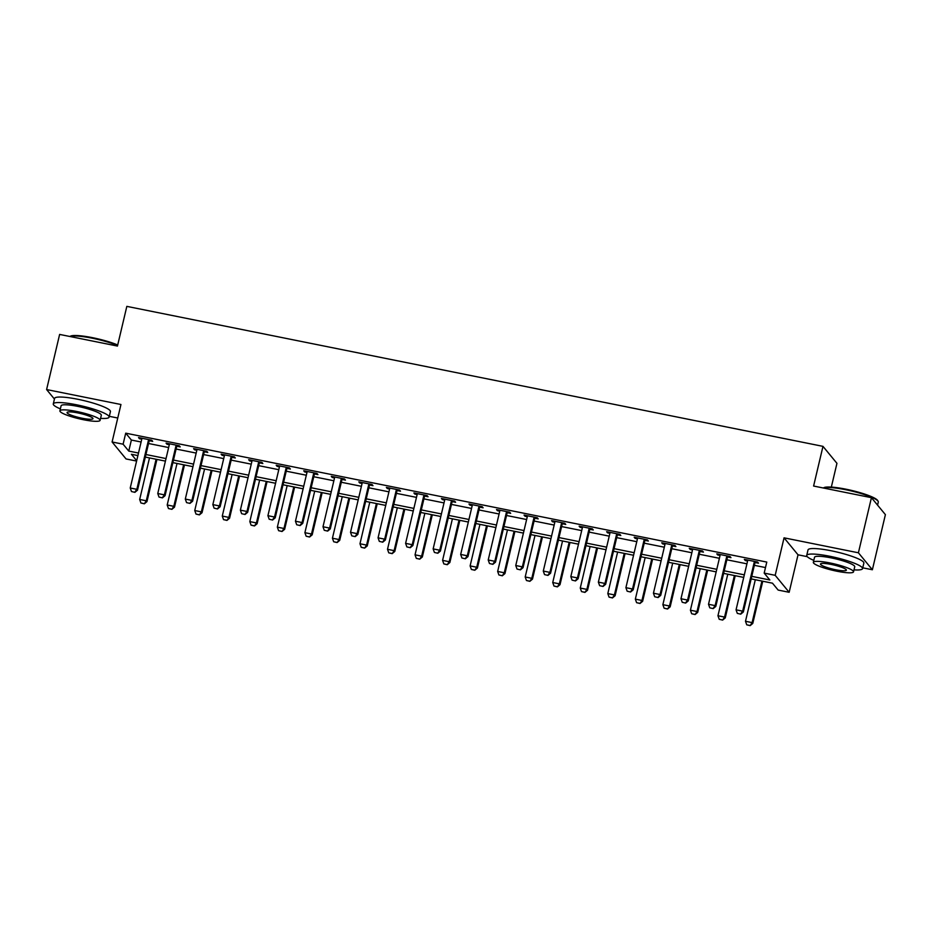 <?xml version="1.0" encoding="UTF-8"?>
<svg xmlns="http://www.w3.org/2000/svg" width="932" height="932" viewBox="0 0 932 932"><rect width="100%" height="100%" fill="white"/><g stroke="black" fill="none" stroke-linecap="round" stroke-linejoin="round"><path stroke-width="1.4" d="M136.596 461.06L126.065 458.952L112.096 441.978L123.106 444.191L128.767 451.076L138.495 453.034M109.312 416.324L117.758 418.014M831.332 487.087L836.948 463.332L822.979 446.358L126.834 306.372L117.455 346.063L59.625 334.425L46.6 389.553L54.44 399.071M822.979 446.358L813.601 486.038L871.432 497.676L885.4 514.639L872.375 569.755L858.407 552.793L784.057 537.834L775.191 575.324L789.159 592.286L778.15 590.072L772.477 583.187L751.157 578.9M784.057 537.834L798.025 554.808L807.263 556.66M862.741 567.821L872.375 569.755M798.025 554.808L789.159 592.286M871.432 497.676L858.407 552.793M751.763 576.349L769.844 579.984L764.182 573.098L766.78 562.078L125.715 433.17L131.377 440.044L141.105 442.001M148.549 443.504L168.634 447.546M176.078 449.038L196.174 453.08M203.619 454.571L223.715 458.614M231.159 460.117L251.256 464.159M258.7 465.651L278.785 469.693M286.229 471.184L306.325 475.227M313.769 476.73L333.866 480.772M341.31 482.263L361.406 486.306M368.839 487.797L388.935 491.84M396.38 493.343L416.476 497.373M423.92 498.876L444.016 502.919M451.461 504.41L471.545 508.453M478.99 509.955L499.086 513.986M506.53 515.489L526.627 519.532M534.071 521.023L554.167 525.066M561.612 526.568L581.696 530.599M589.14 532.102L609.237 536.145M616.681 537.636L636.777 541.678M644.222 543.17L664.318 547.212M671.751 548.715L691.847 552.758M699.291 554.249L719.388 558.291M726.832 559.783L746.928 563.825M754.372 565.328L765.487 567.565M755.235 562.532L758.508 563.184L757.565 562.043L744.342 559.386L745.285 560.528L747.569 560.994M727.706 556.998L730.968 557.651L730.024 556.509L716.801 553.853L717.745 554.994L720.028 555.449M700.165 551.464L703.427 552.117L702.483 550.963L689.272 548.307L690.216 549.461L692.499 549.915M672.624 545.919L675.898 546.583L674.943 545.43L661.732 542.774L662.675 543.915L664.959 544.381M645.084 540.385L648.357 541.038L647.414 539.896L634.191 537.24L635.135 538.381L637.418 538.847M617.555 534.851L620.817 535.504L619.873 534.362L606.65 531.694L607.594 532.848L609.889 533.302M590.014 529.306L593.276 529.97L592.333 528.817L579.122 526.161L580.065 527.302L582.349 527.768M562.474 523.772L565.747 524.425L564.804 523.283L551.581 520.627L552.525 521.769L554.808 522.235M534.945 518.239L538.207 518.891L537.263 517.749L524.04 515.081L524.984 516.235L527.267 516.689M507.404 512.693L510.666 513.357L509.722 512.204L496.511 509.548L497.455 510.701L499.738 511.155M479.863 507.159L483.125 507.812L482.182 506.67L468.971 504.014L469.914 505.156L472.198 505.622M452.323 501.626L455.597 502.278L454.653 501.136L441.43 498.48L442.374 499.622L444.657 500.076M424.794 496.08L428.056 496.744L427.112 495.591L413.89 492.935L414.833 494.088L417.117 494.543M397.253 490.547L400.515 491.199L399.572 490.057L386.361 487.401L387.304 488.543L389.588 489.009M369.713 485.013L372.986 485.665L372.043 484.524L358.82 481.867L359.764 483.009L362.047 483.463M342.172 479.467L345.446 480.131L344.502 478.978L331.279 476.322L332.223 477.475L334.506 477.93M314.643 473.934L317.905 474.598L316.962 473.444L303.739 470.788L304.682 471.93L306.978 472.396M287.103 468.4L290.365 469.052L289.421 467.911L276.21 465.254L277.154 466.396L279.437 466.862M259.562 462.866L262.836 463.519L261.892 462.377L248.669 459.709L249.613 460.862L251.896 461.317M232.033 457.321L235.295 457.985L234.351 456.831L221.129 454.175L222.072 455.317L224.356 455.783M204.492 451.787L207.754 452.439L206.811 451.298L193.6 448.642L194.543 449.783L196.827 450.249M176.952 446.253L180.214 446.906L179.27 445.764L166.059 443.096L167.003 444.249L169.286 444.704M149.411 440.708L152.685 441.372L151.741 440.219L138.519 437.562L139.462 438.716L141.746 439.17M112.096 441.978L120.95 404.5L46.6 389.553M125.715 433.17L123.106 444.191M764.182 573.098L775.191 575.324M137.889 455.585L131.412 454.28L136.689 460.688M743.713 577.409L723.616 573.366M716.172 571.875L696.087 567.833M688.643 566.33L668.547 562.287M661.103 560.796L641.006 556.754M633.562 555.262L613.466 551.22M606.021 549.717L585.937 545.686M578.492 544.183L558.396 540.141M550.952 538.649L530.856 534.607M523.411 533.104L503.327 529.073M495.882 527.57L475.786 523.528M468.342 522.037L448.245 517.994M440.801 516.503L420.705 512.46M413.26 510.957L393.176 506.915M385.732 505.424L365.635 501.381M358.191 499.89L338.095 495.847M330.65 494.344L310.554 490.302M303.121 488.811L283.025 484.768M275.581 483.277L255.485 479.234M248.04 477.732L227.944 473.701M220.5 472.198L200.415 468.155M192.971 466.664L172.874 462.622M165.43 461.119L145.334 457.088M145.94 454.525L166.036 458.567M173.48 460.058L193.576 464.101M201.009 465.604L221.105 469.646M228.55 471.138L248.646 475.18M256.09 476.671L276.187 480.714M283.631 482.217L303.716 486.248M311.16 487.751L331.256 491.793M338.7 493.284L358.797 497.327M366.241 498.83L386.337 502.861M393.782 504.363L413.866 508.406M421.311 509.897L441.407 513.94M448.851 515.443L468.947 519.473M476.392 520.976L496.476 525.019M503.921 526.51L524.017 530.553M531.461 532.044L551.558 536.086M559.002 537.589L579.098 541.632M586.543 543.123L606.627 547.166M614.072 548.657L634.168 552.699M641.612 554.202L661.708 558.233M669.153 559.736L689.249 563.778M696.693 565.27L716.778 569.312M724.222 570.815L744.318 574.846M131.377 440.044L128.767 451.076M745.507 559.619L745.285 560.528M717.966 554.086L717.745 554.994M690.426 548.54L690.216 549.461M662.885 543.007L662.675 543.915M635.356 537.473L635.135 538.381M607.815 531.927L607.594 532.848M580.275 526.394L580.065 527.302M552.746 520.86L552.525 521.769M525.205 515.314L524.984 516.235M497.665 509.781L497.455 510.701M470.124 504.247L469.914 505.156M442.595 498.713L442.374 499.622M415.055 493.168L414.833 494.088M387.514 487.634L387.304 488.543M359.973 482.1L359.764 483.009M332.444 476.555L332.223 477.475M304.904 471.021L304.682 471.93M277.363 465.487L277.154 466.396M249.834 459.942L249.613 460.862M222.294 454.408L222.072 455.317M194.753 448.875L194.543 449.783M167.212 443.329L167.003 444.249M139.684 437.795L139.462 438.716M737.305 613.361L740.73 614.165L737.305 613.361L736.059 609.819L747.522 561.309A2.295 2.213 -39.5 0 0 747.569 560.621L747.522 560.027M754.699 561.472L754.384 561.996A2.295 2.213 -39.5 0 0 754.128 562.637L742.664 611.147L743.34 611.974L740.73 614.165M755.747 561.681L755.071 562.823A2.295 2.213 -39.5 0 0 754.803 563.464L743.34 611.974M736.059 609.819L742.664 611.147L740.614 614.025M755.316 579.739L745.495 621.283L752.101 622.611L761.922 581.067M750.05 625.489L746.753 624.824L750.167 625.628L752.101 622.611L752.776 623.438L762.76 581.242M745.495 621.283L746.753 624.824M750.167 625.628L752.776 623.438M709.776 607.827L713.19 608.619L709.776 607.827L708.518 604.274L719.982 555.775A2.295 2.213 -39.5 0 0 720.04 555.088L719.993 554.493M727.158 555.926L726.855 556.462A2.295 2.213 -39.5 0 0 726.587 557.103L715.124 605.614L715.799 606.429L713.19 608.619M728.207 556.136L727.531 557.278A2.295 2.213 -39.5 0 0 727.275 557.93L715.799 606.429M708.518 604.274L715.124 605.614L713.073 608.491M682.236 602.282L685.649 603.086L682.236 602.282L680.977 598.74L692.441 550.241A2.295 2.213 -39.5 0 0 692.499 549.554L692.453 548.948M699.629 550.393L699.315 550.917A2.295 2.213 -39.5 0 0 699.058 551.569L687.583 600.068L688.27 600.895L685.649 603.086M700.666 550.602L699.99 551.744A2.295 2.213 -39.5 0 0 699.734 552.396L688.27 600.895M680.977 598.74L687.583 600.068L685.544 602.946M654.695 596.748L658.12 597.552L654.695 596.748L653.437 593.206L664.912 544.696A2.295 2.213 -39.5 0 0 664.959 544.008L664.912 543.414M672.088 544.859L671.774 545.383A2.295 2.213 -39.5 0 0 671.518 546.035L660.054 594.534L660.73 595.362L658.12 597.552M673.137 545.069L672.461 546.21A2.295 2.213 -39.5 0 0 672.193 546.851L660.73 595.362M653.437 593.206L660.054 594.534L658.004 597.412M727.776 574.205L717.955 615.749L724.56 617.077L734.381 575.533M722.521 619.955L719.213 619.291L722.626 620.095L724.56 617.077L725.247 617.904L735.22 575.696M717.955 615.749L719.213 619.291M722.626 620.095L725.247 617.904M700.235 568.66L690.414 610.204L697.019 611.532L706.84 570M694.981 614.409L691.672 613.745L695.097 614.549L697.019 611.532L697.707 612.359L707.679 570.163M690.414 610.204L691.672 613.745M695.097 614.549L697.707 612.359M672.694 563.126L662.873 604.67L669.491 605.998L679.312 564.454M667.44 608.876L664.132 608.212L667.557 609.015L669.491 605.998L670.166 606.825L680.139 564.629M662.873 604.67L664.132 608.212M667.557 609.015L670.166 606.825M627.166 591.214L630.58 592.006L627.166 591.214L625.908 587.673L637.372 539.162A2.295 2.213 -39.5 0 0 637.418 538.475L637.383 537.88M644.548 539.313L644.245 539.849A2.295 2.213 -39.5 0 0 643.977 540.49L632.513 589.001L633.189 589.816L630.58 592.006M645.596 539.523L644.921 540.677A2.295 2.213 -39.5 0 0 644.653 541.317L633.189 589.816M625.908 587.673L632.513 589.001L630.463 591.878M645.165 557.592L635.344 599.136L641.95 600.464L651.771 558.92M639.9 603.342L636.603 602.678L640.016 603.482L641.95 600.464L642.626 601.291L652.61 559.083M635.344 599.136L636.603 602.678M640.016 603.482L642.626 601.291M823.329 487.995L823.806 487.716A27.995 4.485 13.3 0 1 845.918 489.183A27.995 4.485 13.3 0 1 877.583 500.426L878.095 501.218A28.694 4.59 -166.7 0 0 845.65 489.708A28.694 4.59 -166.7 0 0 823.387 488.007M877.56 505.121L878.293 502.033A28.694 4.59 -166.7 0 0 878.095 501.218M854.003 569.871A28.694 4.59 -166.7 0 0 862.554 568.613A28.694 4.59 -166.7 0 0 829.911 556.288A28.694 4.59 -166.7 0 0 806.716 555.414A28.694 4.59 -166.7 0 0 813.799 560.365M862.554 568.613L863.859 563.103A28.694 4.59 -166.7 0 0 831.216 550.777A28.694 4.59 -166.7 0 0 808.021 549.903L806.716 555.414M813.333 562.334L814.533 557.266A20.655 3.309 13.3 0 1 831.239 557.895A20.655 3.309 13.3 0 1 854.737 566.773L853.537 571.84A20.655 3.309 -166.7 0 0 830.039 562.963A20.655 3.309 -166.7 0 0 813.333 562.334A20.655 3.309 -166.7 0 0 836.831 571.211A20.655 3.309 -166.7 0 0 853.537 571.84M831.251 564.431A13.316 2.132 -166.7 0 0 820.475 564.023A13.316 2.132 -166.7 0 0 835.62 569.743A13.316 2.132 -166.7 0 0 846.384 570.151A13.316 2.132 -166.7 0 0 831.251 564.431M69.9 336.499L70.389 336.207A27.995 4.485 13.3 0 1 92.501 337.675A27.995 4.485 13.3 0 1 117.712 344.991M117.583 345.504A28.694 4.59 -166.7 0 0 92.233 338.2A28.694 4.59 -166.7 0 0 69.958 336.51M100.574 418.363A28.694 4.59 -166.7 0 0 109.126 417.117A28.694 4.59 -166.7 0 0 76.494 404.779A28.694 4.59 -166.7 0 0 53.287 403.917A28.694 4.59 -166.7 0 0 60.37 408.868M109.126 417.117L110.43 411.606A28.694 4.59 -166.7 0 0 77.799 399.269A28.694 4.59 -166.7 0 0 54.592 398.407L53.287 403.917M59.904 410.837L61.104 405.77A20.655 3.309 13.3 0 1 77.81 406.387A20.655 3.309 13.3 0 1 101.308 415.264L100.108 420.344A20.655 3.309 -166.7 0 0 76.61 411.455A20.655 3.309 -166.7 0 0 59.904 410.837A20.655 3.309 -166.7 0 0 83.414 419.715A20.655 3.309 -166.7 0 0 100.108 420.344M77.822 412.923A13.316 2.132 -166.7 0 0 67.057 412.527A13.316 2.132 -166.7 0 0 82.202 418.247A13.316 2.132 -166.7 0 0 92.967 418.654A13.316 2.132 -166.7 0 0 77.822 412.923M599.626 585.669L603.039 586.473L599.626 585.669L598.367 582.127L609.831 533.628A2.295 2.213 -39.5 0 0 609.889 532.941L609.843 532.335M617.019 533.78L616.704 534.304A2.295 2.213 -39.5 0 0 616.436 534.956L604.973 583.455L605.66 584.282L603.039 586.473M618.056 533.989L617.38 535.131A2.295 2.213 -39.5 0 0 617.124 535.784L605.66 584.282M598.367 582.127L604.973 583.455L602.934 586.333M572.085 580.135L575.498 580.939L572.085 580.135L570.827 576.593L582.29 528.095A2.295 2.213 -39.5 0 0 582.349 527.395L582.302 526.801M589.478 528.246L589.164 528.77A2.295 2.213 -39.5 0 0 588.908 529.423L577.432 577.922L578.12 578.749L575.498 580.939M590.515 528.456L589.84 529.597A2.295 2.213 -39.5 0 0 589.583 530.238L578.12 578.749M570.827 576.593L577.432 577.922L575.394 580.799M544.544 574.601L547.969 575.405L544.544 574.601L543.286 571.06L554.761 522.549A2.295 2.213 -39.5 0 0 554.808 521.862L554.761 521.268M561.938 522.712L561.623 523.236A2.295 2.213 -39.5 0 0 561.367 523.877L549.903 572.388L550.579 573.215L547.969 575.405M562.986 522.922L562.311 524.064A2.295 2.213 -39.5 0 0 562.043 524.704L550.579 573.215M543.286 571.06L549.903 572.388L547.853 575.265M517.015 569.056L520.429 569.86L517.015 569.056L515.757 565.514L527.221 517.015A2.295 2.213 -39.5 0 0 527.279 516.328L527.232 515.722M534.397 517.167L534.094 517.691A2.295 2.213 -39.5 0 0 533.826 518.343L522.363 566.842L523.038 567.67L520.429 569.86M535.446 517.377L534.77 518.518A2.295 2.213 -39.5 0 0 534.514 519.171L523.038 567.67M515.757 565.514L522.363 566.842L520.312 569.72M489.475 563.522L492.888 564.326L489.475 563.522L488.217 559.981L499.68 511.482A2.295 2.213 -39.5 0 0 499.738 510.783L499.692 510.188M506.868 511.633L506.554 512.157A2.295 2.213 -39.5 0 0 506.286 512.81L494.822 561.309L495.509 562.136L492.888 564.326M507.905 511.843L507.229 512.984A2.295 2.213 -39.5 0 0 506.973 513.637L495.509 562.136M488.217 559.981L494.822 561.309L492.783 564.186M617.625 552.059L607.804 593.591L614.409 594.919L624.23 553.387M612.371 597.796L609.062 597.132L612.475 597.936L614.409 594.919L615.097 595.746L625.069 553.55M607.804 593.591L609.062 597.132M612.475 597.936L615.097 595.746M590.084 546.513L580.263 588.057L586.88 589.385L596.701 547.841M584.83 592.263L581.521 591.599L584.947 592.403L586.88 589.385L587.556 590.212L597.529 548.016M580.263 588.057L581.521 591.599M584.947 592.403L587.556 590.212M562.544 540.979L552.734 582.523L559.34 583.851L569.161 542.308M557.289 586.729L553.992 586.065L557.406 586.869L559.34 583.851L560.015 584.679L569.988 542.471M552.734 582.523L553.992 586.065M557.406 586.869L560.015 584.679M535.015 535.446L525.194 576.978L531.799 578.318L541.62 536.774M529.749 581.195L526.452 580.519L529.865 581.323L531.799 578.318L532.475 579.133L542.459 536.937M525.194 576.978L526.452 580.519M529.865 581.323L532.475 579.133M507.474 529.9L497.653 571.444L504.259 572.772L514.08 531.228M502.22 575.65L498.911 574.986L502.325 575.79L504.259 572.772L504.946 573.599L514.918 531.403M497.653 571.444L498.911 574.986M502.325 575.79L504.946 573.599M461.934 557.988L465.359 558.792L461.934 557.988L460.676 554.447L472.14 505.936A2.295 2.213 -39.5 0 0 472.198 505.249L472.151 504.655M479.328 506.099L479.013 506.624A2.295 2.213 -39.5 0 0 478.757 507.264L467.293 555.775L467.969 556.602L465.359 558.792M480.376 506.309L479.7 507.451A2.295 2.213 -39.5 0 0 479.432 508.091L467.969 556.602M460.676 554.447L467.293 555.775L465.243 558.652M479.933 524.367L470.112 565.91L476.73 567.239L486.551 525.695M474.679 570.116L471.371 569.452L474.796 570.256L476.73 567.239L477.405 568.066L487.378 525.858M470.112 565.91L471.371 569.452M474.796 570.256L477.405 568.066M434.405 552.443L437.819 553.247L434.405 552.443L433.147 548.901L444.611 500.402A2.295 2.213 -39.5 0 0 444.657 499.715L444.611 499.109M451.787 500.554L451.472 501.078A2.295 2.213 -39.5 0 0 451.216 501.731L439.753 550.23L440.428 551.057L437.819 553.247M452.836 500.764L452.16 501.905A2.295 2.213 -39.5 0 0 451.892 502.558L440.428 551.057M433.147 548.901L439.753 550.23L437.702 553.107M452.404 518.833L442.584 560.365L449.189 561.705L459.01 520.161M447.139 564.582L443.842 563.918L447.255 564.71L449.189 561.705L449.865 562.52L459.849 520.324M442.584 560.365L443.842 563.918M447.255 564.71L449.865 562.52M406.865 546.909L410.278 547.713L406.865 546.909L405.606 543.368L417.07 494.869A2.295 2.213 -39.5 0 0 417.128 494.181L417.082 493.576M424.246 495.02L423.943 495.544A2.295 2.213 -39.5 0 0 423.676 496.197L412.212 544.696L412.888 545.523L410.278 547.713M425.295 495.23L424.619 496.372A2.295 2.213 -39.5 0 0 424.363 497.024L412.888 545.523M405.606 543.368L412.212 544.696L410.162 547.573M424.864 513.287L415.043 554.831L421.648 556.159L431.469 514.615M419.61 559.037L416.301 558.373L419.715 559.177L421.648 556.159L422.336 556.987L432.308 514.79M415.043 554.831L416.301 558.373M419.715 559.177L422.336 556.987M379.324 541.375L382.737 542.179L379.324 541.375L378.066 537.834L389.529 489.323A2.295 2.213 -39.5 0 0 389.588 488.636L389.541 488.042M396.717 489.486L396.403 490.011A2.295 2.213 -39.5 0 0 396.147 490.651L384.671 539.162L385.359 539.989L382.737 542.179M397.754 489.696L397.079 490.838A2.295 2.213 -39.5 0 0 396.822 491.479L385.359 539.989M378.066 537.834L384.671 539.162L382.633 542.04M397.323 507.754L387.502 549.298L394.12 550.626L403.929 509.082M392.069 553.503L388.76 552.839L392.186 553.643L394.12 550.626L394.795 551.453L404.768 509.256M387.502 549.298L388.76 552.839M392.186 553.643L394.795 551.453M351.783 535.842L355.208 536.634L351.783 535.842L350.525 532.288L362 483.79A2.295 2.213 -39.5 0 0 362.047 483.102L362 482.508M369.177 483.941L368.862 484.477A2.295 2.213 -39.5 0 0 368.606 485.118L357.142 533.628L357.818 534.444L355.208 536.634M370.225 484.151L369.55 485.292A2.295 2.213 -39.5 0 0 369.282 485.945L357.818 534.444M350.525 532.288L357.142 533.628L355.092 536.506M369.783 502.22L359.973 543.764L366.579 545.092L376.4 503.548M364.529 547.969L361.22 547.305L364.645 548.098L366.579 545.092L367.255 545.919L377.227 503.711M359.973 543.764L361.22 547.305M364.645 548.098L367.255 545.919M324.254 530.296L327.668 531.1L324.254 530.296L322.996 526.755L334.46 478.256A2.295 2.213 -39.5 0 0 334.506 477.568L334.472 476.963M341.636 478.407L341.333 478.932A2.295 2.213 -39.5 0 0 341.065 479.584L329.602 528.083L330.278 528.91L327.668 531.1M342.685 478.617L342.009 479.759A2.295 2.213 -39.5 0 0 341.741 480.411L330.278 528.91M322.996 526.755L329.602 528.083L327.551 530.96M342.254 496.674L332.433 538.218L339.038 539.546L348.859 498.014M336.988 542.424L333.691 541.76L337.104 542.564L339.038 539.546L339.714 540.374L349.698 498.177M332.433 538.218L333.691 541.76M337.104 542.564L339.714 540.374M296.714 524.763L300.127 525.566L296.714 524.763L295.456 521.221L306.919 472.71A2.295 2.213 -39.5 0 0 306.978 472.023L306.931 471.429M314.107 472.873L313.793 473.398A2.295 2.213 -39.5 0 0 313.525 474.038L302.061 522.549L302.749 523.376L300.127 525.566M315.144 473.083L314.468 474.225A2.295 2.213 -39.5 0 0 314.212 474.866L302.749 523.376M295.456 521.221L302.061 522.549L300.022 525.427M269.173 519.229L272.598 520.021L269.173 519.229L267.915 515.687L279.379 467.177A2.295 2.213 -39.5 0 0 279.437 466.489L279.39 465.895M286.567 467.328L286.252 467.864A2.295 2.213 -39.5 0 0 285.996 468.505L274.521 517.015L275.208 517.831L272.598 520.021M287.604 467.538L286.928 468.68A2.295 2.213 -39.5 0 0 286.672 469.332L275.208 517.831M267.915 515.687L274.521 517.015L272.482 519.893M241.633 513.683L245.058 514.487L241.633 513.683L240.374 510.142L251.85 461.643A2.295 2.213 -39.5 0 0 251.896 460.956L251.85 460.35M259.026 461.794L258.712 462.319A2.295 2.213 -39.5 0 0 258.455 462.971L246.992 511.47L247.667 512.297L245.058 514.487M260.075 462.004L259.399 463.146A2.295 2.213 -39.5 0 0 259.131 463.798L247.667 512.297M240.374 510.142L246.992 511.47L244.941 514.347M214.104 508.15L217.517 508.954L214.104 508.15L212.845 504.608L224.309 456.098A2.295 2.213 -39.5 0 0 224.367 455.41L224.321 454.816M231.486 456.261L231.183 456.785A2.295 2.213 -39.5 0 0 230.915 457.437L219.451 505.936L220.127 506.763L217.517 508.954M232.534 456.47L231.858 457.612A2.295 2.213 -39.5 0 0 231.602 458.253L220.127 506.763M212.845 504.608L219.451 505.936L217.401 508.814M314.713 491.141L304.892 532.685L311.498 534.013L321.319 492.469M309.459 536.89L306.15 536.226L309.564 537.03L311.498 534.013L312.185 534.84L322.157 492.644M304.892 532.685L306.15 536.226M309.564 537.03L312.185 534.84M287.173 485.607L277.352 527.151L283.969 528.479L293.79 486.935M281.918 531.357L278.61 530.692L282.035 531.496L283.969 528.479L284.644 529.306L294.617 487.098M277.352 527.151L278.61 530.692M282.035 531.496L284.644 529.306M259.644 480.073L249.823 521.605L256.428 522.934L266.249 481.401M254.378 525.811L251.081 525.147L254.494 525.951L256.428 522.934L257.104 523.761L267.076 481.564M249.823 521.605L251.081 525.147M254.494 525.951L257.104 523.761M232.103 474.528L222.282 516.072L228.888 517.4L238.709 475.856M226.837 520.277L223.54 519.613L226.954 520.417L228.888 517.4L229.575 518.227L239.547 476.031M222.282 516.072L223.54 519.613M226.954 520.417L229.575 518.227M186.563 502.616L189.977 503.408L186.563 502.616L185.305 499.074L196.769 450.564A2.295 2.213 -39.5 0 0 196.827 449.876L196.78 449.282M203.957 450.727L203.642 451.251A2.295 2.213 -39.5 0 0 203.374 451.892L191.91 500.402L192.598 501.23L189.977 503.408M204.993 450.937L204.318 452.078A2.295 2.213 -39.5 0 0 204.061 452.719L192.598 501.23M185.305 499.074L191.91 500.402L189.872 503.28M204.562 468.994L194.741 510.538L201.347 511.866L211.168 470.322M199.308 514.744L196 514.08L199.413 514.883L201.347 511.866L202.034 512.693L212.007 470.485M194.741 510.538L196 514.08M199.413 514.883L202.034 512.693M159.023 497.071L162.448 497.874L159.023 497.071L157.764 493.529L169.228 445.03A2.295 2.213 -39.5 0 0 169.286 444.343L169.24 443.737M176.416 445.181L176.101 445.706A2.295 2.213 -39.5 0 0 175.845 446.358L164.381 494.857L165.057 495.684L162.448 497.874M177.464 445.391L176.789 446.533A2.295 2.213 -39.5 0 0 176.521 447.185L165.057 495.684M157.764 493.529L164.381 494.857L162.331 497.735M177.022 463.46L167.201 504.993L173.818 506.321L183.639 464.788M171.768 509.21L168.459 508.534L171.884 509.338L173.818 506.321L174.494 507.148L184.466 464.952M167.201 504.993L168.459 508.534M171.884 509.338L174.494 507.148M131.494 491.537L134.907 492.341L131.494 491.537L130.235 487.995L141.699 439.496A2.295 2.213 -39.5 0 0 141.746 438.797L141.699 438.203M148.875 439.648L148.561 440.172A2.295 2.213 -39.5 0 0 148.304 440.824L136.841 489.323L137.517 490.15L134.907 492.341M149.924 439.857L149.248 440.999A2.295 2.213 -39.5 0 0 148.98 441.64L137.517 490.15M130.235 487.995L136.841 489.323L134.791 492.201M149.493 457.915L139.672 499.459L146.277 500.787L156.098 459.243M144.227 503.664L140.93 503L144.344 503.804L146.277 500.787L146.953 501.614L156.937 459.418M139.672 499.459L140.93 503M144.344 503.804L146.953 501.614M754.128 562.637L754.803 563.464M754.384 561.996L755.071 562.823M726.587 557.103L727.275 557.93M726.855 556.462L727.531 557.278M699.058 551.569L699.734 552.396M699.315 550.917L699.99 551.744M671.518 546.035L672.193 546.851M671.774 545.383L672.461 546.21M643.977 540.49L644.653 541.317M644.245 539.849L644.921 540.677M616.436 534.956L617.124 535.784M616.704 534.304L617.38 535.131M588.908 529.423L589.583 530.238M589.164 528.77L589.84 529.597M561.367 523.877L562.043 524.704M561.623 523.236L562.311 524.064M533.826 518.343L534.514 519.171M534.094 517.691L534.77 518.518M506.286 512.81L506.973 513.637M506.554 512.157L507.229 512.984M478.757 507.264L479.432 508.091M479.013 506.624L479.7 507.451M451.216 501.731L451.892 502.558M451.472 501.078L452.16 501.905M423.676 496.197L424.363 497.024M423.943 495.544L424.619 496.372M396.147 490.651L396.822 491.479M396.403 490.011L397.079 490.838M368.606 485.118L369.282 485.945M368.862 484.477L369.55 485.292M341.065 479.584L341.741 480.411M341.333 478.932L342.009 479.759M313.525 474.038L314.212 474.866M313.793 473.398L314.468 474.225M285.996 468.505L286.672 469.332M286.252 467.864L286.928 468.68M258.455 462.971L259.131 463.798M258.712 462.319L259.399 463.146M230.915 457.437L231.602 458.253M231.183 456.785L231.858 457.612M203.374 451.892L204.061 452.719M203.642 451.251L204.318 452.078M175.845 446.358L176.521 447.185M176.101 445.706L176.789 446.533M148.304 440.824L148.98 441.64M148.561 440.172L149.248 440.999"/></g></svg>
